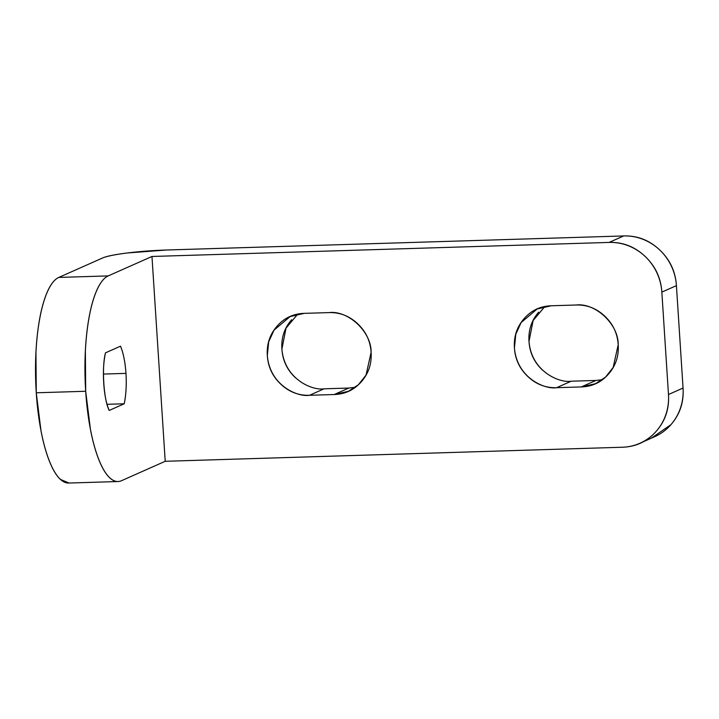 <?xml version="1.0" encoding="UTF-8"?>
<svg xmlns="http://www.w3.org/2000/svg" width="719" height="719" viewBox="0 0 719 719"><rect width="100%" height="100%" fill="white"/><g stroke="black" fill="none" stroke-linecap="round" stroke-linejoin="round"><path stroke-width="1.08" d="M538.711 312.145C531.512 320.377 528.276 330.156 529.004 341.462C531.503 371.768 559.733 383.218 571.192 381.214L595.898 380.45L571.192 381.214L556.605 387.694C545.155 389.689 516.925 378.248 514.427 347.942L515.793 334.245L521.095 322.579L537.192 308.972L551.311 305.764L576.018 305.009C595.467 302.573 618.664 324.431 618.205 344.752C617.477 333.436 612.992 323.901 604.751 316.144C596.518 308.379 586.938 304.667 576.018 305.009L551.311 305.764C540.391 306.096 531.332 310.383 524.133 318.625C516.925 326.857 513.69 336.627 514.427 347.942C515.155 359.257 519.639 368.793 527.881 376.549C536.113 384.314 545.694 388.026 556.605 387.694L581.32 386.93C592.24 386.597 601.3 382.31 608.499 374.069C615.707 365.836 618.942 356.067 618.205 344.752L613.145 367.49L605.488 377.151L595.44 383.721L581.32 386.93L595.898 380.45L602.378 379.695M291.608 319.739C284.409 327.981 281.174 337.75 281.902 349.066C284.4 379.362 312.63 390.812 324.089 388.808L348.796 388.053L324.089 388.808L309.503 395.288C298.043 397.292 269.823 385.842 267.324 355.537L268.69 341.849L273.993 330.183L290.09 316.576L304.209 313.358L328.916 312.603C348.364 310.168 371.561 332.025 371.103 352.346C370.375 341.04 365.89 331.504 357.649 323.739C349.416 315.983 339.835 312.271 328.916 312.603L304.209 313.358C293.289 313.7 284.23 317.987 277.031 326.219C269.823 334.452 266.587 344.23 267.324 355.537C268.052 366.852 272.537 376.388 280.769 384.153C289.011 391.909 298.592 395.621 309.503 395.288L334.218 394.524C345.138 394.192 354.197 389.905 361.396 381.672C368.595 373.431 371.831 363.661 371.103 352.346L366.043 375.084L358.386 384.746L348.338 391.316L334.218 394.524L348.796 388.053L355.276 387.289M120.495 346.181C123.344 352.966 125.169 362.034 125.969 373.377L103.446 374.069L125.969 373.377A39.374 11.342 -91.8 0 1 124.216 403.781L109.207 410.45C106.295 403.781 104.471 394.713 103.734 383.254C102.988 371.786 103.572 361.657 105.477 352.849L120.495 346.181A39.374 11.342 -91.8 0 1 125.969 373.377C126.643 384.773 126.059 394.911 124.216 403.781L109.207 410.45C103.725 400.339 101.577 367.121 105.477 352.849L120.495 346.181M69.042 483.033L60.387 479.402C56.477 475.789 52.846 469.795 49.485 461.4C46.133 453.015 43.311 442.877 41.019 430.987L36.265 392.79L35.95 352.616C36.615 339.404 38.008 327.397 40.12 316.585C42.241 305.764 44.911 296.965 48.146 290.179C51.391 283.394 54.941 279.143 58.805 277.426A103.266 29.749 88.2 0 0 36.265 392.79L85.687 391.271A103.266 29.749 -91.8 0 1 108.227 275.907L58.805 277.426L102.556 257.995A51.633 5.77 176.3 0 1 166.556 250.005L127.335 252.971C114.842 254.535 106.583 256.207 102.556 257.995L58.805 277.426L108.227 275.907L151.97 256.476L609.11 242.42L623.697 235.949L166.556 250.005L623.697 235.949C637.34 235.526 649.311 240.164 659.611 249.87C669.91 259.568 675.509 271.485 676.426 285.632L661.848 292.103L668.472 394.515A51.633 49.108 66.1 0 1 640.71 442.895A51.633 49.108 66.1 0 1 622.357 447.236L165.217 461.292L151.97 256.476L609.11 242.42C622.762 242.006 634.733 246.644 645.033 256.341C655.324 266.048 660.932 277.965 661.848 292.103L668.472 394.515C669.38 408.653 665.336 420.867 656.33 431.166C647.334 441.457 636.009 446.814 622.357 447.236L165.217 461.292L121.475 480.723A103.266 29.749 -91.8 0 1 117.727 481.532A103.266 29.749 -91.8 0 1 85.687 391.271L36.265 392.79A103.266 29.749 88.2 0 0 68.305 483.051M655.297 436.424A51.633 49.108 -113.9 0 0 683.05 388.035L668.472 394.515L683.05 388.035L676.426 285.632L683.05 388.035C683.967 402.173 679.922 414.387 670.917 424.686L651.261 438.222M297.729 314.122L286.009 328.152L281.902 349.066C282.63 360.372 287.115 369.908 295.356 377.673M544.831 306.528L533.112 320.557L529.004 341.462C529.741 352.777 534.226 362.313 542.459 370.078M151.97 256.476L108.227 275.907C104.363 277.624 100.804 281.875 97.568 288.661C94.333 295.446 91.655 304.245 89.542 315.057C87.43 325.878 86.037 337.885 85.372 351.088L85.687 391.271L90.441 429.468C92.733 441.358 95.555 451.496 98.907 459.881C102.269 468.276 105.9 474.27 109.809 477.883C113.719 481.487 117.601 482.44 121.475 480.723L165.217 461.292L151.97 256.476M107.059 404.312L124.216 403.781L107.059 404.312M324.089 388.808L309.503 395.288L334.218 394.524L348.796 388.053M571.192 381.214L556.605 387.694L581.32 386.93L595.898 380.45M609.11 242.42A51.633 49.108 66.1 0 1 661.848 292.103L676.426 285.632A51.633 49.108 -113.9 0 0 623.697 235.949L609.11 242.42M118.024 481.532L68.602 483.051M348.338 391.316L351.124 390.075M292.75 315.389L290.09 316.576M595.44 383.721L598.226 382.481M539.852 307.795L537.192 308.972M654.587 436.739L643.487 441.673"/></g></svg>
